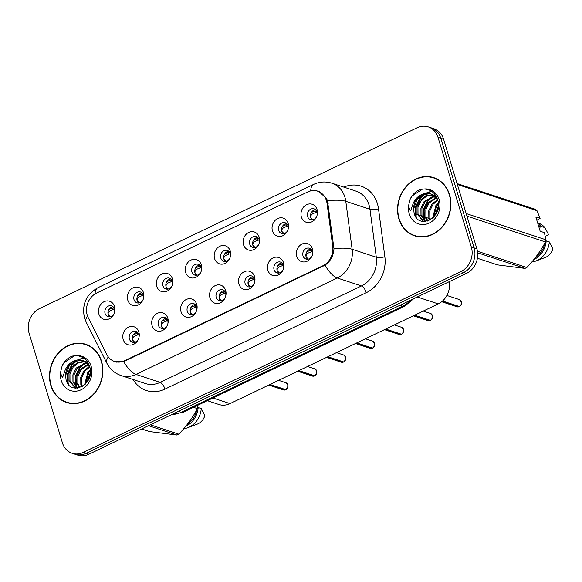 <?xml version="1.0" encoding="UTF-8"?>
<svg xmlns="http://www.w3.org/2000/svg" width="582" height="582" viewBox="0 0 582 582"><rect width="100%" height="100%" fill="white"/><g stroke="black" fill="none" stroke-linecap="round" stroke-linejoin="round"><path stroke-width="0.87" d="M167.783 318.143A9.472 8.112 108.2 0 1 167.914 323.49A9.472 8.112 108.2 0 1 167.303 325.353A9.472 8.112 108.2 0 1 159.33 331.245A9.472 8.112 108.2 0 1 152.113 325.651A9.472 8.112 108.2 0 1 157.344 313.334A9.472 8.112 108.2 0 1 167.783 318.143M167.863 323.701A5.682 4.867 -71.8 0 0 167.747 320.667A5.682 4.867 -71.8 0 0 164.822 317.517A5.682 4.867 -71.8 0 0 159.628 319.234A5.682 4.867 -71.8 0 0 158.348 325.171A5.682 4.867 -71.8 0 0 161.272 328.313A5.682 4.867 -71.8 0 0 167.39 325.149M196.716 304.291A9.472 8.112 108.2 0 1 196.847 309.631A9.472 8.112 108.2 0 1 196.236 311.494A9.472 8.112 108.2 0 1 188.262 317.386A9.472 8.112 108.2 0 1 181.046 311.792A9.472 8.112 108.2 0 1 186.276 299.483A9.472 8.112 108.2 0 1 196.716 304.291M196.796 309.85A5.682 4.867 -71.8 0 0 196.68 306.809A5.682 4.867 -71.8 0 0 193.755 303.666A5.682 4.867 -71.8 0 0 188.561 305.383A5.682 4.867 -71.8 0 0 187.28 311.312A5.682 4.867 -71.8 0 0 190.198 314.462A5.682 4.867 -71.8 0 0 196.323 311.29M225.649 290.433A9.472 8.112 108.2 0 1 225.78 295.78A9.472 8.112 108.2 0 1 225.169 297.642A9.472 8.112 108.2 0 1 217.195 303.535A9.472 8.112 108.2 0 1 209.978 297.94A9.472 8.112 108.2 0 1 215.209 285.624A9.472 8.112 108.2 0 1 225.649 290.433M225.729 295.991A5.682 4.867 -71.8 0 0 225.612 292.957A5.682 4.867 -71.8 0 0 222.688 289.807A5.682 4.867 -71.8 0 0 217.493 291.524A5.682 4.867 -71.8 0 0 216.213 297.46A5.682 4.867 -71.8 0 0 219.13 300.603A5.682 4.867 -71.8 0 0 225.256 297.438M254.574 276.581A9.472 8.112 108.2 0 1 254.712 281.921A9.472 8.112 108.2 0 1 254.101 283.783A9.472 8.112 108.2 0 1 246.128 289.676A9.472 8.112 108.2 0 1 238.911 284.081A9.472 8.112 108.2 0 1 244.142 271.772A9.472 8.112 108.2 0 1 254.574 276.581M254.661 282.139A5.682 4.867 -71.8 0 0 254.545 279.098A5.682 4.867 -71.8 0 0 251.62 275.955A5.682 4.867 -71.8 0 0 246.419 277.672A5.682 4.867 -71.8 0 0 245.138 283.601A5.682 4.867 -71.8 0 0 248.063 286.751A5.682 4.867 -71.8 0 0 254.189 283.579M283.507 262.722A9.472 8.112 108.2 0 1 283.645 268.069A9.472 8.112 108.2 0 1 283.034 269.932A9.472 8.112 108.2 0 1 275.06 275.824A9.472 8.112 108.2 0 1 267.844 270.23A9.472 8.112 108.2 0 1 273.074 257.913A9.472 8.112 108.2 0 1 283.507 262.722M283.594 268.28A5.682 4.867 -71.8 0 0 283.478 265.247A5.682 4.867 -71.8 0 0 280.553 262.096A5.682 4.867 -71.8 0 0 275.351 263.813A5.682 4.867 -71.8 0 0 274.071 269.75A5.682 4.867 -71.8 0 0 276.996 272.893A5.682 4.867 -71.8 0 0 283.121 269.728M312.439 248.87A9.472 8.112 108.2 0 1 312.578 254.21A9.472 8.112 108.2 0 1 311.967 256.073A9.472 8.112 108.2 0 1 303.986 261.965A9.472 8.112 108.2 0 1 296.776 256.371A9.472 8.112 108.2 0 1 302.007 244.062A9.472 8.112 108.2 0 1 312.439 248.87M312.527 254.429A5.682 4.867 -71.8 0 0 312.403 251.388A5.682 4.867 -71.8 0 0 309.486 248.245A5.682 4.867 -71.8 0 0 304.284 249.962A5.682 4.867 -71.8 0 0 303.004 255.891A5.682 4.867 -71.8 0 0 305.928 259.041A5.682 4.867 -71.8 0 0 312.054 255.869M138.851 332.002A9.472 8.112 108.2 0 1 138.982 337.342A9.472 8.112 108.2 0 1 138.37 339.204A9.472 8.112 108.2 0 1 130.397 345.097A9.472 8.112 108.2 0 1 123.18 339.502A9.472 8.112 108.2 0 1 128.411 327.193A9.472 8.112 108.2 0 1 138.851 332.002M138.931 337.56A5.682 4.867 -71.8 0 0 138.814 334.519A5.682 4.867 -71.8 0 0 135.89 331.376A5.682 4.867 -71.8 0 0 130.695 333.093A5.682 4.867 -71.8 0 0 129.415 339.022A5.682 4.867 -71.8 0 0 132.34 342.172A5.682 4.867 -71.8 0 0 138.458 339M143.463 292.651A9.472 8.112 108.2 0 1 143.601 297.991A9.472 8.112 108.2 0 1 142.99 299.854A9.472 8.112 108.2 0 1 135.009 305.746A9.472 8.112 108.2 0 1 127.8 300.152A9.472 8.112 108.2 0 1 133.031 287.835A9.472 8.112 108.2 0 1 143.463 292.651M143.55 298.21A5.682 4.867 -71.8 0 0 143.427 295.169A5.682 4.867 -71.8 0 0 140.509 292.019A5.682 4.867 -71.8 0 0 135.308 293.735A5.682 4.867 -71.8 0 0 134.027 299.672A5.682 4.867 -71.8 0 0 136.952 302.822A5.682 4.867 -71.8 0 0 143.07 299.65M172.396 278.793A9.472 8.112 108.2 0 1 172.534 284.14A9.472 8.112 108.2 0 1 171.916 286.002A9.472 8.112 108.2 0 1 163.942 291.895A9.472 8.112 108.2 0 1 156.725 286.3A9.472 8.112 108.2 0 1 161.963 273.984A9.472 8.112 108.2 0 1 172.396 278.793M172.483 284.351A5.682 4.867 -71.8 0 0 172.359 281.317A5.682 4.867 -71.8 0 0 169.435 278.167A5.682 4.867 -71.8 0 0 164.24 279.884A5.682 4.867 -71.8 0 0 162.96 285.813A5.682 4.867 -71.8 0 0 165.885 288.963A5.682 4.867 -71.8 0 0 172.003 285.791M201.328 264.941A9.472 8.112 108.2 0 1 201.467 270.281A9.472 8.112 108.2 0 1 200.848 272.143A9.472 8.112 108.2 0 1 192.875 278.036A9.472 8.112 108.2 0 1 185.658 272.441A9.472 8.112 108.2 0 1 190.896 260.125A9.472 8.112 108.2 0 1 201.328 264.941M201.408 270.499A5.682 4.867 -71.8 0 0 201.292 267.458A5.682 4.867 -71.8 0 0 198.367 264.308A5.682 4.867 -71.8 0 0 193.173 266.025A5.682 4.867 -71.8 0 0 191.893 271.961A5.682 4.867 -71.8 0 0 194.817 275.111A5.682 4.867 -71.8 0 0 200.935 271.94M230.261 251.082A9.472 8.112 108.2 0 1 230.399 256.429A9.472 8.112 108.2 0 1 229.781 258.292A9.472 8.112 108.2 0 1 221.807 264.184A9.472 8.112 108.2 0 1 214.591 258.59A9.472 8.112 108.2 0 1 219.821 246.273A9.472 8.112 108.2 0 1 230.261 251.082M230.341 256.64A5.682 4.867 -71.8 0 0 230.225 253.607A5.682 4.867 -71.8 0 0 227.3 250.456A5.682 4.867 -71.8 0 0 222.106 252.173A5.682 4.867 -71.8 0 0 220.825 258.102A5.682 4.867 -71.8 0 0 223.75 261.253A5.682 4.867 -71.8 0 0 229.868 258.081M259.194 237.23A9.472 8.112 108.2 0 1 259.325 242.57A9.472 8.112 108.2 0 1 258.714 244.433A9.472 8.112 108.2 0 1 250.74 250.325A9.472 8.112 108.2 0 1 243.523 244.731A9.472 8.112 108.2 0 1 248.754 232.414A9.472 8.112 108.2 0 1 259.194 237.23M259.274 242.789A5.682 4.867 -71.8 0 0 259.157 239.748A5.682 4.867 -71.8 0 0 256.233 236.598A5.682 4.867 -71.8 0 0 251.038 238.314A5.682 4.867 -71.8 0 0 249.758 244.251A5.682 4.867 -71.8 0 0 252.683 247.401A5.682 4.867 -71.8 0 0 258.801 244.229M288.126 223.372A9.472 8.112 108.2 0 1 288.257 228.719A9.472 8.112 108.2 0 1 287.646 230.581A9.472 8.112 108.2 0 1 279.673 236.474A9.472 8.112 108.2 0 1 272.456 230.879A9.472 8.112 108.2 0 1 277.687 218.563A9.472 8.112 108.2 0 1 288.126 223.372M288.206 228.93A5.682 4.867 -71.8 0 0 288.09 225.896A5.682 4.867 -71.8 0 0 285.165 222.746A5.682 4.867 -71.8 0 0 279.971 224.463A5.682 4.867 -71.8 0 0 278.691 230.392A5.682 4.867 -71.8 0 0 281.615 233.542A5.682 4.867 -71.8 0 0 287.734 230.37M317.059 209.52A9.472 8.112 108.2 0 1 317.19 214.86A9.472 8.112 108.2 0 1 316.579 216.722A9.472 8.112 108.2 0 1 308.606 222.615A9.472 8.112 108.2 0 1 301.389 217.021A9.472 8.112 108.2 0 1 306.619 204.704A9.472 8.112 108.2 0 1 317.059 209.52M317.139 215.078A5.682 4.867 -71.8 0 0 317.023 212.037A5.682 4.867 -71.8 0 0 314.098 208.887A5.682 4.867 -71.8 0 0 308.904 210.604A5.682 4.867 -71.8 0 0 307.623 216.54A5.682 4.867 -71.8 0 0 310.541 219.69A5.682 4.867 -71.8 0 0 316.666 216.519M114.53 306.503A9.472 8.112 108.2 0 1 114.669 311.85A9.472 8.112 108.2 0 1 114.057 313.713A9.472 8.112 108.2 0 1 106.077 319.605A9.472 8.112 108.2 0 1 98.867 314.011A9.472 8.112 108.2 0 1 104.098 301.694A9.472 8.112 108.2 0 1 114.53 306.503M114.618 312.061A5.682 4.867 -71.8 0 0 114.494 309.027A5.682 4.867 -71.8 0 0 111.577 305.877A5.682 4.867 -71.8 0 0 106.375 307.594A5.682 4.867 -71.8 0 0 105.095 313.523A5.682 4.867 -71.8 0 0 108.019 316.673A5.682 4.867 -71.8 0 0 114.137 313.502M162.924 328.517A5.682 4.867 108.2 0 1 161.447 326.189A5.682 4.867 108.2 0 1 166.27 318.339M191.856 314.658A5.682 4.867 108.2 0 1 190.379 312.33A5.682 4.867 108.2 0 1 195.203 304.488M220.782 300.807A5.682 4.867 108.2 0 1 219.305 298.479A5.682 4.867 108.2 0 1 224.135 290.629M249.714 286.948A5.682 4.867 108.2 0 1 248.238 284.62A5.682 4.867 108.2 0 1 253.068 276.777M278.647 273.096A5.682 4.867 108.2 0 1 277.17 270.768A5.682 4.867 108.2 0 1 282.001 262.918M307.58 259.237A5.682 4.867 108.2 0 1 306.103 256.909A5.682 4.867 108.2 0 1 310.933 249.067M133.991 342.369A5.682 4.867 108.2 0 1 132.514 340.041A5.682 4.867 108.2 0 1 137.337 332.198M138.603 303.018A5.682 4.867 108.2 0 1 137.126 300.69A5.682 4.867 108.2 0 1 141.95 292.841M167.536 289.159A5.682 4.867 108.2 0 1 166.059 286.839A5.682 4.867 108.2 0 1 170.882 278.989M196.469 275.308A5.682 4.867 108.2 0 1 194.992 272.98A5.682 4.867 108.2 0 1 199.815 265.13M225.401 261.449A5.682 4.867 108.2 0 1 223.925 259.128A5.682 4.867 108.2 0 1 228.748 251.279M254.334 247.597A5.682 4.867 108.2 0 1 252.857 245.269A5.682 4.867 108.2 0 1 257.68 237.42M283.267 233.738A5.682 4.867 108.2 0 1 281.79 231.418A5.682 4.867 108.2 0 1 286.613 223.568M312.199 219.887A5.682 4.867 108.2 0 1 310.723 217.559A5.682 4.867 108.2 0 1 315.546 209.709M109.671 316.87A5.682 4.867 108.2 0 1 108.194 314.549A5.682 4.867 108.2 0 1 113.017 306.699M88.282 317.757A17.053 14.601 108.2 0 1 87.256 315.182A17.053 14.601 108.2 0 1 96.677 293.022L307.66 191.98A17.053 14.601 108.2 0 1 317.677 191.194A17.053 14.601 108.2 0 1 327.04 203.424L332.737 246.47A17.053 14.601 108.2 0 1 322.719 265.85L124.628 360.716A17.053 14.601 108.2 0 1 114.61 361.502A17.053 14.601 108.2 0 1 106.87 354.634L88.282 317.757M449.289 281.644L449.377 282.35A18.944 16.223 108.2 0 1 438.253 303.891L230.006 403.617A18.944 16.223 108.2 0 1 218.876 404.49L207.338 400.685M50.867 385.546A30.628 26.226 -71.8 0 0 66.617 402.504A30.628 26.226 -71.8 0 0 94.626 393.257A30.628 26.226 -71.8 0 0 101.523 361.284A30.628 26.226 -71.8 0 0 85.772 344.318A30.628 26.226 -71.8 0 0 57.771 353.565A30.628 26.226 -71.8 0 0 50.867 385.546M65.402 401.726A30.628 26.226 -71.8 0 0 67.868 402.882M398.888 218.883A30.628 26.226 -71.8 0 0 414.639 235.841A30.628 26.226 -71.8 0 0 442.647 226.594A30.628 26.226 -71.8 0 0 449.544 194.621A30.628 26.226 -71.8 0 0 433.794 177.655A30.628 26.226 -71.8 0 0 405.785 186.902A30.628 26.226 -71.8 0 0 398.888 218.883M413.424 235.063A30.628 26.226 -71.8 0 0 415.89 236.212M313.574 190.569L318.369 191.129L326.517 198.44L327.499 200.725L333.973 248.674C333.53 255.782 330.54 261.274 325.011 265.152L125.086 360.993L123.69 361.567L114.938 361.735M72.146 453.291L77.719 455.124A18.944 16.223 -71.8 0 0 88.85 454.251L466.429 273.438A18.944 16.223 -71.8 0 0 476.891 248.805L443.593 139.207L440.8 138.283A18.944 16.223 -71.8 0 0 431.058 127.793A18.944 16.223 -71.8 0 1 440.8 138.283L474.104 247.888L440.8 138.283L438.013 137.367A18.944 16.223 -71.8 0 0 428.272 126.876A18.944 16.223 -71.8 0 0 417.141 127.749L39.561 308.562A18.944 16.223 -71.8 0 0 29.1 333.195L62.398 442.793A18.944 16.223 -71.8 0 0 72.146 453.291A18.944 16.223 -71.8 0 0 83.27 452.418L460.849 271.598A18.944 16.223 -71.8 0 0 471.311 246.972L438.013 137.367M466.429 273.438L463.636 272.514A18.944 16.223 -71.8 0 0 474.104 247.888A18.944 16.223 -71.8 0 1 463.636 272.514L86.056 453.334L463.636 272.514L460.849 271.598M74.933 454.207A18.944 16.223 -71.8 0 0 86.056 453.334A18.944 16.223 -71.8 0 1 74.933 454.207M435.023 178.099A30.628 26.226 -71.8 0 0 432.353 177.561M87.002 344.762A30.628 26.226 -71.8 0 0 84.332 344.224M443.593 139.207A18.944 16.223 -71.8 0 0 433.845 128.709L428.272 126.876M114.61 309.464L113.446 309.398L110.158 310.737C108.528 311.901 107.888 313.167 108.252 314.535L110.442 316.746M114.152 308.162L112.253 307.973L108.892 309.428M269.713 384.6L285.544 389.809L283.456 389.918A3.79 3.245 -71.8 0 0 285.544 389.809L285.536 389.591M133.213 334.919L136.574 333.464L138.545 333.668M285.842 389.664L269.99 384.469M138.931 334.956L137.767 334.897L134.471 336.236C132.849 337.4 132.209 338.659 132.565 340.026L134.755 342.245M143.543 295.605L142.379 295.547L139.091 296.885C137.461 298.049 136.821 299.315 137.185 300.683L139.374 302.895M143.085 294.31L141.186 294.114L137.825 295.569M172.476 281.753L171.312 281.688L168.023 283.027C166.387 284.191 165.754 285.456 166.117 286.824L168.307 289.036M172.017 280.451L170.119 280.262L166.758 281.71M201.408 267.895L200.244 267.836L196.949 269.175C195.319 270.339 194.686 271.605 195.05 272.973L197.24 275.184M200.95 266.6L199.051 266.403L195.69 267.858M230.341 254.043L229.177 253.978L225.881 255.316C224.252 256.48 223.619 257.746 223.983 259.114L226.165 261.325M229.883 252.741L227.984 252.552L224.623 253.999M314.491 375.957L312.381 376.067A3.79 3.245 -71.8 0 0 314.469 375.957L314.469 375.732M162.145 321.068L165.506 319.613L167.478 319.809M314.746 375.827A3.79 3.245 -71.8 0 0 316.703 370.967A3.79 3.245 -71.8 0 0 314.753 368.864L316.717 370.981L316.666 373.484L314.746 375.827L298.922 370.618M167.863 321.104L166.699 321.038L163.404 322.377C161.781 323.541 161.141 324.807 161.498 326.175L163.688 328.386M314.469 375.957L298.646 370.749M327.579 356.89L343.402 362.099L341.314 362.208A3.79 3.245 -71.8 0 0 343.402 362.099L343.402 361.88M191.078 307.209L194.439 305.754L196.41 305.957M343.678 361.968A3.79 3.245 -71.8 0 0 345.635 357.108A3.79 3.245 -71.8 0 0 343.686 355.013L345.65 357.122L345.599 359.632L343.7 361.968L327.855 356.759M196.789 307.245L195.632 307.187L192.336 308.525C190.707 309.689 190.074 310.948 190.43 312.316L192.62 314.535M372.356 348.24L370.247 348.356A3.79 3.245 -71.8 0 0 372.335 348.24L372.335 348.021M220.011 293.357L223.372 291.902L225.343 292.099M372.611 348.116A3.79 3.245 -71.8 0 0 374.568 343.256A3.79 3.245 -71.8 0 0 372.618 341.154L374.699 343.751C374.095 345.141 376.423 343.962 372.633 348.109L356.788 342.907M225.721 293.393L224.565 293.328L221.269 294.667C219.64 295.831 219.007 297.096 219.363 298.464L221.553 300.676M372.335 348.24L356.511 343.031M89.468 345.919A30.315 25.957 -71.8 0 0 88.151 345.439L85.678 344.624A30.315 25.957 -71.8 0 0 57.96 353.769A30.315 25.957 -71.8 0 0 51.129 385.415A30.315 25.957 -71.8 0 0 66.719 402.206A30.315 25.957 -71.8 0 0 94.437 393.054A30.315 25.957 -71.8 0 0 101.261 361.407A30.315 25.957 -71.8 0 0 85.678 344.624M81.706 386.863L80.818 384.476L80.767 377.376L83.983 370.69L89.599 366.282M82.375 386.492L81.807 384.797L81.756 377.696L84.965 371.01L89.795 366.98M79.225 387.83L76.882 383.182L76.831 376.081L80.047 369.395L88.122 364.165M79.814 387.656L77.872 383.502L77.821 376.401L81.029 369.716L88.508 364.638M77.028 388.194L72.954 381.887L72.903 374.786L76.111 368.1L86.463 362.564M77.544 388.15L73.936 382.207L73.885 375.106L77.1 368.421L86.893 362.921M75.42 388.179L69.018 380.592L68.967 373.491L72.175 366.805L77.886 362.353L84.674 361.371M75.689 388.201L70 380.912L69.949 373.811L73.165 367.126L78.614 362.79L85.132 361.633M84.557 384.898L87.918 371.985L90.268 369.592M85.372 384.12L88.901 372.305L90.348 370.712M87.009 362.55L87.947 362.593M87.446 362.884L88.115 362.877M86.696 361.837L87.722 362.23M85.656 361.691L87.184 362.011M77.639 360.047A14.274 12.222 -71.8 0 0 65.621 375.536L66.057 379.624C70.087 397.251 95.448 384.353 89.824 367.089C87.562 359.894 83.008 356.089 76.147 355.667L72.233 356.089C67.89 357.85 64.558 361.015 62.223 365.583L61.103 369.941C60.455 372.924 60.972 375.412 62.652 377.405L65.315 369.665C67.992 364.194 72.103 360.993 77.639 360.047L82.76 360.542L89.584 366.253M65.621 375.536L69.229 365.831L74.933 361.386L81.691 360.396L83.248 360.716M83.743 360.869L88.748 364.092M196.36 405.945L197.807 406.425L197.618 405.341M150.345 424.802L178.805 434.172C186.48 426.184 192.686 417.665 197.414 408.615L193.486 407.32M197.414 408.615A34.105 29.202 -71.8 0 0 197.807 406.425M141.659 428.963L149.516 431.553L176.957 435.052L148.497 425.689M176.957 435.052A34.105 29.202 -71.8 0 0 178.805 434.172M187.666 423.885A18.944 16.223 -71.8 0 0 196.803 409.75M185.825 426.213A20.21 17.307 -71.8 0 0 198.164 407.553L197.567 407.844M183.788 428.658A20.21 17.307 -71.8 0 0 187.855 427.675A20.21 17.307 -71.8 0 0 201.263 408.571L198.164 407.553M187.855 427.675L197.145 424.169A12.629 10.818 -71.8 0 0 204.879 415.606L201.263 408.571M66.719 402.206L69.2 403.02A30.315 25.957 -71.8 0 0 70.538 403.421M62.223 365.583L64.187 362.564L74.525 355.711M68.581 384.607L68.13 383.196L67.963 373.906L72.059 365.154L76.846 360.716M78.017 360.011L83.692 358.046M76.373 386.979L75.835 376.496L79.923 367.744L84.717 363.306M87.416 381.552L90.21 373.862M67.788 383.56L67.476 373.746L71.564 364.994L75.485 361.16M77.02 360.134L83.408 357.857M75.602 385.968L75.34 376.336L79.436 367.584L83.357 363.75M86.783 382.469L90.319 372.742M437.489 179.249A30.315 25.957 -71.8 0 0 436.173 178.776L433.692 177.954A30.315 25.957 -71.8 0 0 405.981 187.106A30.315 25.957 -71.8 0 0 399.15 218.752A30.315 25.957 -71.8 0 0 414.74 235.543A30.315 25.957 -71.8 0 0 442.458 226.391A30.315 25.957 -71.8 0 0 449.282 194.744A30.315 25.957 -71.8 0 0 433.692 177.954M429.727 220.2L428.839 217.814L428.788 210.713L432.004 204.027L437.62 199.619M430.396 219.829L429.822 218.134L429.771 211.033L432.986 204.347L437.817 200.317M427.239 221.167L424.904 216.519L424.853 209.418L428.068 202.732L436.144 197.502M427.835 220.993L425.893 216.839L425.842 209.738L429.05 203.053L436.529 197.975M425.049 221.531L420.968 215.224L420.917 208.123L424.132 201.437L434.485 195.901M425.566 221.487L421.957 215.544L421.906 208.443L425.115 201.758L434.914 196.258M423.441 221.516L417.039 213.929L416.988 206.821L420.197 200.143L425.908 195.69L432.695 194.708M423.711 221.538L418.022 214.249L417.971 207.148L421.186 200.463L426.635 196.127L433.154 194.97M432.579 218.235L435.94 205.322L438.29 202.929M433.394 217.457L436.922 205.642L438.37 204.049M435.03 195.887L435.969 195.93M435.467 196.221L436.136 196.214M434.718 195.174L435.743 195.567M433.677 195.028L435.205 195.348M425.66 193.384A14.274 12.222 -71.8 0 0 413.635 208.873L414.078 212.961C418.109 230.588 443.469 217.69 437.846 200.426C435.583 193.231 431.029 189.426 424.169 189.005L420.255 189.426C415.912 191.187 412.573 194.352 410.245 198.92L409.124 203.278C408.477 206.261 408.993 208.749 410.666 210.742L413.336 203.002C416.014 197.531 420.124 194.323 425.66 193.384L430.782 193.879L437.606 199.59M413.635 208.873L417.25 199.168L422.954 194.723L429.712 193.733L431.269 194.053M431.764 194.206L436.769 197.429M466.175 213.543L545.821 239.762L544.432 232.647L540.183 231.25L535.847 216.977L540.096 218.374L536.997 210.699A34.105 29.202 -71.8 0 0 535.542 209.396L457.066 183.563M540.096 218.374L536.844 220.258M538.743 226.522L540.707 227.169A18.944 16.223 -71.8 0 0 538.292 225.016M540.707 227.169L541.849 226.624A20.21 17.307 -71.8 0 0 537.724 223.168M541.849 226.624L544.948 227.642A20.21 17.307 -71.8 0 0 538.052 222.95L537.615 222.804M544.948 227.642L548.564 234.67L545.203 236.285M536.997 210.699L457.35 184.479M477.458 251.257L526.826 267.509C534.502 259.521 540.707 251.002 545.436 241.952L466.96 216.118M545.436 241.952A34.105 29.202 -71.8 0 0 545.821 239.762M477.415 258.262L497.537 264.89L524.979 268.389L477.655 252.814M524.979 268.389A34.105 29.202 -71.8 0 0 526.826 267.509M535.68 257.222A18.944 16.223 -71.8 0 0 544.825 243.087M533.847 259.55A20.21 17.307 -71.8 0 0 546.185 240.89L545.589 241.181M531.803 261.995A20.21 17.307 -71.8 0 0 535.877 261.012A20.21 17.307 -71.8 0 0 549.284 241.908L546.185 240.89M535.877 261.012L545.167 257.506A12.629 10.818 -71.8 0 0 552.9 248.943L549.284 241.908M414.74 235.543L417.221 236.357A30.315 25.957 -71.8 0 0 418.56 236.758M410.245 198.92L412.209 195.901L422.547 189.048M416.603 217.944L416.152 216.533L415.984 207.243L420.08 198.491L424.867 194.053M426.039 193.348L431.713 191.383M424.394 220.316L423.856 209.833L427.945 201.081L432.739 196.643M435.438 214.889L438.231 207.199M415.81 216.897L415.497 207.083L419.586 198.331L423.507 194.49M425.042 193.471L431.422 191.194M423.623 219.305L423.361 209.673L427.457 200.921L431.378 197.087M434.805 215.806L438.341 206.079M259.274 240.184L258.11 240.126L254.814 241.465C253.185 242.629 252.552 243.894 252.915 245.262L255.098 247.474M258.815 238.889L256.917 238.693L253.556 240.148M288.206 226.333L287.042 226.267L283.747 227.606C282.117 228.77 281.484 230.036 281.848 231.403L284.031 233.615M287.748 225.03L285.849 224.841L282.488 226.289M317.132 212.474L315.975 212.415L312.68 213.754C311.05 214.918 310.417 216.184 310.773 217.552L312.963 219.763M316.673 211.179L314.782 210.982L311.414 212.437M401.289 334.388L399.179 334.497A3.79 3.245 -71.8 0 0 401.267 334.388L401.267 334.17M248.936 279.498L252.304 278.043L254.276 278.247M401.544 334.257A3.79 3.245 -71.8 0 0 403.501 329.397L403.632 329.899C403.028 331.289 405.356 330.11 401.565 334.257L385.721 329.048M254.654 279.535L253.497 279.476L250.202 280.815C248.572 281.979 247.939 283.238 248.296 284.605L250.486 286.824M401.267 334.388L385.444 329.179M414.377 315.32L430.2 320.529L428.112 320.646A3.79 3.245 -71.8 0 0 430.2 320.529L430.2 320.311M277.869 265.647L281.237 264.192L283.208 264.388M430.476 320.398A3.79 3.245 -71.8 0 0 432.433 315.546A3.79 3.245 -71.8 0 0 430.484 313.443L432.557 316.041C431.96 317.43 434.288 316.252 430.491 320.398L414.653 315.189M283.587 265.683L282.43 265.618L279.134 266.956C277.505 268.12 276.872 269.386 277.228 270.754L279.418 272.965M459.154 306.678L457.045 306.787A3.79 3.245 -71.8 0 0 459.133 306.678L459.133 306.459M306.801 251.788L310.162 250.333L312.141 250.536M459.438 306.532L442.553 300.996M312.519 251.824L311.363 251.766L308.067 253.105C306.438 254.269 305.805 255.527 306.161 256.895L308.351 259.114M459.133 306.678L442.371 301.156M459.424 306.547L459.409 306.547A3.79 3.245 -71.8 0 0 461.366 301.687A3.79 3.245 -71.8 0 0 459.416 299.592L461.49 302.189C460.893 303.578 463.214 302.4 459.424 306.547M124.628 360.716L125.239 360.92M322.719 265.85L323.337 266.054M332.737 246.47L333.901 246.848M327.04 203.424L328.204 203.802M212.947 398.001L230.006 403.617M417.258 296.98L438.253 303.891M448.453 282.044L449.377 282.35M343.773 187.106A31.573 27.041 108.2 0 1 377.398 203.671A31.573 27.041 108.2 0 1 378.504 208.814L384.855 256.778A31.573 27.041 108.2 0 1 366.304 292.681L164.982 389.096A31.573 27.041 108.2 0 1 133.002 379.471M327.499 200.725A22.101 5.602 -7.5 0 1 345.795 201.314L369.963 209.265A25.259 21.629 -71.8 0 0 369.075 205.148A25.259 21.629 -71.8 0 0 356.082 191.158L331.915 183.206A25.259 21.629 108.2 0 1 344.908 197.196A25.259 21.629 108.2 0 1 345.795 201.314L352.139 249.278A25.259 21.629 108.2 0 1 337.305 278L135.984 374.408A22.101 8.825 -115.6 0 1 123.69 361.567M310.73 190.903A22.101 8.825 -115.6 0 1 313.603 184.407L97.921 287.697C86.005 294.616 81.56 304.772 84.572 318.165L86.172 322.166A22.101 8.672 -26.8 0 1 87.504 315.931M325.011 265.152A22.101 8.825 64.4 0 0 337.305 278L361.473 285.951A25.259 21.629 -71.8 0 0 376.307 257.237L369.963 209.265A6.315 1.601 172.5 0 0 378.504 208.814M333.973 248.674A22.101 5.602 -7.5 0 1 352.139 249.278L376.307 257.237A6.315 1.601 172.5 0 0 384.855 256.778M86.172 322.166L106.884 363.248A22.101 8.672 -26.8 0 1 108.288 356.912M164.982 389.096A6.315 2.517 -115.6 0 0 160.152 382.367L135.984 374.408A25.259 21.629 108.2 0 1 121.143 375.572L145.311 383.523A25.259 21.629 -71.8 0 0 160.152 382.367L361.473 285.951A6.315 2.517 -115.6 0 1 366.304 292.681M97.921 287.697A22.101 8.825 64.4 0 0 95.055 293.917M83.27 452.418L88.85 454.251M471.311 246.972L476.891 248.805M172.068 414.399A25.259 21.629 -71.8 0 0 181.14 412.303L178.354 411.387M413.795 298.639L404.577 306.234L183.126 412.282A12.629 5.042 -115.6 0 1 181.14 412.303L402.591 306.256L399.805 305.339M404.577 306.234A12.629 5.042 -115.6 0 1 402.591 306.256A25.259 21.629 -71.8 0 0 410.47 300.232M113.446 309.398L112.253 307.973M285.813 389.678A3.79 3.245 -71.8 0 0 287.77 384.818A3.79 3.245 -71.8 0 0 285.82 382.723L287.784 384.833L287.734 387.343L285.835 389.678M137.767 334.897L136.574 333.464M142.379 295.547L141.186 294.114M171.312 281.688L170.119 280.262M200.244 267.836L199.051 266.403M229.177 253.978L227.984 252.552M166.699 321.038L165.506 319.613M195.632 307.187L194.439 305.754M224.565 293.328L223.372 291.902M61.103 369.941A18.064 15.467 -71.8 0 0 61.256 380.57A18.064 15.467 -71.8 0 0 81.16 389.744A18.064 15.467 -71.8 0 0 91.134 366.26A18.064 15.467 -71.8 0 0 76.147 355.667M409.124 203.278A18.064 15.467 -71.8 0 0 409.277 213.907A18.064 15.467 -71.8 0 0 429.181 223.081A18.064 15.467 -71.8 0 0 439.155 199.597A18.064 15.467 -71.8 0 0 424.169 189.005M258.11 240.126L256.917 238.693M287.042 226.267L285.849 224.841M315.975 212.415L314.782 210.982M403.501 329.397A3.79 3.245 -71.8 0 0 401.551 327.302L403.515 329.412M253.497 279.476L252.304 278.043M282.43 265.618L281.237 264.192M311.363 251.766L310.162 250.333M114.61 361.502L116.611 362.157M317.677 191.194L320.784 192.22M414.246 213.579L415.17 213.878M415.657 214.045L417.221 214.554M418.203 214.882L421.15 215.849M422.139 216.177L423.034 216.468M423.529 216.635L425.086 217.144M426.075 217.472L429.021 218.439M430.011 218.767L430.906 219.065M331.915 183.206C325.636 181.249 319.533 181.649 313.603 184.407M106.884 363.248C109.991 369.228 114.741 373.338 121.143 375.572M183.126 412.282L171.806 414.522M285.82 382.723L278.603 380.344M283.456 389.918L268.724 385.073M314.753 368.864L307.536 366.493M312.381 376.067L297.657 371.221M343.686 355.013L336.461 352.634M341.314 362.208L326.589 357.363M372.618 341.154L365.394 338.782M370.247 348.356L355.522 343.511M401.551 327.302L394.327 324.923M399.179 334.497L384.455 329.652M430.484 313.443L423.26 311.072M428.112 320.646L413.387 315.8M459.416 299.592L446.889 295.467M457.045 306.787L441.68 301.731"/></g></svg>
